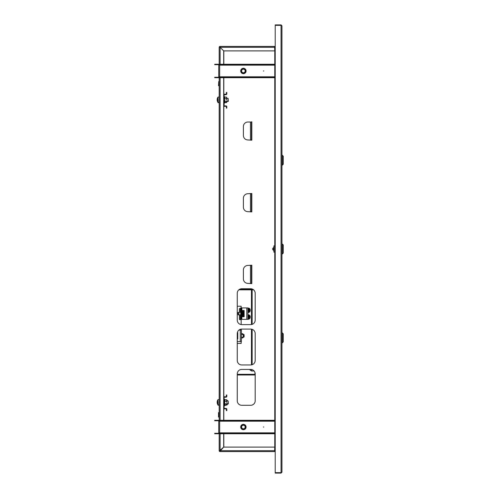 <?xml version="1.0" encoding="UTF-8"?>
<svg xmlns="http://www.w3.org/2000/svg" width="498" height="498" viewBox="0 0 498 498"><rect width="100%" height="100%" fill="white"/><g stroke="black" fill="none" stroke-linecap="round" stroke-linejoin="round"><path stroke-width="0.75" d="M281.943 25.796L281.046 24.9L281.046 472.652L275.22 472.652L275.22 25.348L281.046 25.348L281.943 25.796L281.943 472.204L281.046 472.652L281.046 473.1L281.943 472.204M275.22 450.69L274.772 450.69L274.772 420.748L219.643 420.748L219.643 421.196L218.746 421.196A0.448 0.448 0 0 0 218.298 420.748L214.713 420.748L214.713 420.3L218.298 420.3A0.896 0.896 0 0 1 219.195 421.196L219.195 76.804A0.896 0.896 0 0 1 218.298 77.7L214.713 77.7L214.713 77.252L218.298 77.252A0.448 0.448 0 0 0 218.746 76.804L219.643 76.804L219.643 77.252L274.772 77.252L274.772 64.703L219.643 64.703L219.643 65.151L218.746 65.151A0.448 0.448 0 0 0 218.298 64.703L214.713 64.703L214.713 64.254L218.298 64.254A0.896 0.896 0 0 1 219.195 65.151L219.195 47.31L220.091 47.316L220.091 46.414L275.22 46.414M274.772 64.703L274.772 47.31L275.22 47.31M219.643 77.252L219.643 77.7L274.772 77.7L274.772 420.748M281.046 473.1L275.22 473.1L275.22 472.652M274.772 446.656L274.635 450.242A0.896 0.896 0 0 0 275.22 451.082M274.772 451.138L274.772 450.715M274.772 47.285L274.772 46.862M219.332 450.69L219.195 450.69A0.896 0.896 0 0 0 220.091 451.586L220.097 450.69L219.332 450.69M250.93 139.95L251.826 140.175L251.826 121.798L250.93 122.022M250.93 283.374L251.826 283.599L251.826 265.222L250.93 265.446M250.93 211.662L251.826 211.887L251.826 193.51L250.93 193.734M237.26 400.803A4.482 4.482 0 0 0 241.742 405.285L250.699 405.285A4.482 4.482 0 0 0 255.188 400.803L255.188 373.917A4.482 4.482 0 0 0 250.699 369.429L241.742 369.429A4.482 4.482 0 0 0 237.26 373.917L237.26 400.803M237.26 360.465A4.482 4.482 0 0 0 241.742 364.947L250.699 364.947A4.482 4.482 0 0 0 255.188 360.465L255.188 333.579A4.482 4.482 0 0 0 250.699 329.091L241.742 329.091A4.482 4.482 0 0 0 237.26 333.579L237.26 360.465M237.26 320.127A4.482 4.482 0 0 0 241.742 324.609L250.699 324.609A4.482 4.482 0 0 0 255.188 320.127L255.188 293.241A4.482 4.482 0 0 0 250.699 288.753L241.742 288.753A4.482 4.482 0 0 0 237.26 293.241L237.26 320.127M223.677 433.746L223.677 447.098L219.643 450.69A0.448 0.448 0 0 0 220.091 451.138L223.683 447.104L274.635 447.104M220.091 46.551L220.091 46.414A0.896 0.896 0 0 0 219.195 47.31L220.091 47.31L220.091 46.862A0.448 0.448 0 0 0 219.643 47.31L220.091 47.316L219.643 47.31M223.814 50.896L223.814 64.254M223.814 77.7L223.814 94.657M223.814 105.912L223.814 397.192M223.814 408.447L223.814 420.3M223.814 433.746L223.814 447.104M251.465 265.222L247.88 265.446A4.482 4.482 0 0 0 243.398 269.928L243.398 278.892A4.482 4.482 0 0 0 247.88 283.374L251.465 283.599M251.465 265.446L251.465 283.374M251.465 193.51L247.88 193.734A4.482 4.482 0 0 0 243.398 198.216L243.398 207.18A4.482 4.482 0 0 0 247.88 211.662L251.465 211.887M251.465 193.734L251.465 211.662M251.465 139.95L251.465 122.022L247.88 122.022A4.482 4.482 0 0 0 243.398 126.504L243.398 135.468A4.482 4.482 0 0 0 247.88 139.95L251.465 140.175M281.046 24.9L275.22 24.9L275.22 25.348M274.772 51.344L274.635 47.758A0.896 0.896 0 0 1 275.22 46.918M263.791 427.023L263.342 427.023L263.791 427.023M240.708 427.023A2.689 2.689 0 0 1 243.398 424.333A2.689 2.689 0 0 1 246.087 427.023A2.689 2.689 0 0 1 243.398 429.712A2.689 2.689 0 0 1 240.708 427.023M219.195 450.69L219.195 432.849A0.896 0.896 0 0 1 218.298 433.746L214.713 433.746L214.713 433.297L218.298 433.297A0.448 0.448 0 0 0 218.746 432.849L219.643 432.849L219.643 433.297L274.772 433.297M218.746 432.849L218.746 421.196M274.772 433.746L219.643 433.746L219.643 433.297M274.772 420.3L219.643 420.3L219.643 420.748M263.791 70.977L263.342 70.977L263.791 70.977M240.708 70.977A2.689 2.689 0 0 1 243.398 68.288A2.689 2.689 0 0 1 246.087 70.977A2.689 2.689 0 0 1 243.398 73.667A2.689 2.689 0 0 1 240.708 70.977A2.689 2.689 0 0 0 245.028 73.113A2.689 2.689 0 0 0 245.533 69.34A2.689 2.689 0 0 0 241.767 68.836M218.746 76.804L218.746 65.151M274.772 77.7L274.772 77.252M274.772 64.254L219.643 64.254L219.643 64.703M244.356 428.853A2.067 2.067 0 0 0 245.228 426.064A2.067 2.067 0 0 0 242.439 425.192A2.067 2.067 0 0 0 241.567 427.981A2.067 2.067 0 0 0 244.356 428.853M242.252 424.844A2.465 2.465 0 0 1 245.582 425.883A2.465 2.465 0 0 1 244.543 429.208A2.465 2.465 0 0 1 241.213 428.168A2.465 2.465 0 0 1 242.252 424.844M244.586 429.288A2.552 2.552 0 0 0 245.663 425.84A2.552 2.552 0 0 0 242.209 424.763A2.552 2.552 0 0 0 241.132 428.212A2.552 2.552 0 0 0 244.586 429.288M244.649 429.407A2.689 2.689 0 0 1 241.013 428.274A2.689 2.689 0 0 1 242.146 424.645A2.689 2.689 0 0 1 246.087 427.023M242.563 425.435A1.793 1.793 0 0 0 241.81 427.857A1.793 1.793 0 0 0 244.232 428.61A1.793 1.793 0 0 0 244.985 426.195A1.793 1.793 0 0 0 242.563 425.435M242.14 69.334A2.067 2.067 0 0 0 241.754 72.229A2.067 2.067 0 0 0 244.655 72.615A2.067 2.067 0 0 0 245.041 69.72A2.067 2.067 0 0 0 242.14 69.334M244.898 72.932A2.465 2.465 0 0 1 241.437 72.471A2.465 2.465 0 0 1 241.897 69.017A2.465 2.465 0 0 1 245.358 69.477A2.465 2.465 0 0 1 244.898 72.932M241.847 68.948A2.552 2.552 0 0 0 241.368 72.527A2.552 2.552 0 0 0 244.948 73.007A2.552 2.552 0 0 0 245.427 69.421A2.552 2.552 0 0 0 241.847 68.948M244.487 72.397A1.793 1.793 0 0 0 244.823 69.888A1.793 1.793 0 0 0 242.308 69.552A1.793 1.793 0 0 0 241.972 72.067A1.793 1.793 0 0 0 244.487 72.397M275.22 451.138L274.635 451.138M275.22 451.586L220.091 451.586L220.091 451.138M274.635 46.862L275.22 46.862M274.635 46.414L274.635 47.758M274.635 50.896L223.683 50.896L220.097 47.31L223.677 50.902L223.677 64.254M274.635 450.242L274.635 451.586M220.091 46.862L220.091 46.414M223.677 77.7L223.677 420.3M218.746 414.834L218.522 417.075L218.522 412.593L218.746 414.834M218.522 412.593L218.971 412.718L218.746 416.832M218.746 81.523L218.522 85.768L218.746 81.523L218.971 84.803M273.514 249.448L273.651 247.438M282.391 253.93L283.287 253.034L283.287 244.966L282.391 244.07L282.391 253.93L281.943 253.93M273.875 245.863L274.772 245.863L273.875 245.863L273.875 252.137L274.772 252.137M273.875 247.145L273.875 250.855M282.391 155.239L282.391 165.099L283.287 164.203L283.287 156.135L281.943 155.239M282.391 332.901L282.391 342.761L283.287 341.865L283.287 333.797L281.943 332.901M226.814 402.44L226.546 401.257L224.897 401.257L224.897 399.713L226.546 399.713L226.995 400.243M225.364 404.855L227.262 404.837L227.244 403.629M227.262 403.629L227.256 404.849M226.546 401.257L227.256 400.348M227.15 400.94L226.995 400.498M227.262 400.94L227.262 400.367M224.573 405.378L225.065 405.596M224.125 402.44L224.125 407.974A0.448 0.448 0 0 0 224.573 408.422L225.918 408.422A0.896 0.896 0 0 1 226.814 409.319L226.814 410.663L226.366 410.663L226.366 409.319A0.448 0.448 0 0 0 225.918 408.87L224.573 408.87A0.896 0.896 0 0 1 223.677 407.974M223.677 397.665A0.896 0.896 0 0 1 224.573 396.769L225.918 396.769A0.448 0.448 0 0 0 226.366 396.321L226.366 394.976L226.814 394.976L226.814 396.321A0.896 0.896 0 0 1 225.918 397.217L224.573 397.217A0.448 0.448 0 0 0 224.125 397.665L224.125 401.251L223.677 401.251M223.677 404.388L224.125 404.388L224.125 401.251M219.195 405.285L218.087 404.967M228.296 403.922L228.159 401.251M225.239 405.142L226.546 405.142L226.814 404.712L226.546 405.142M217.365 403.704A4.47 4.277 -0 0 1 217.271 403.38A4.482 4.482 0 0 0 217.956 404.874L217.956 399.695A4.482 4.482 0 0 0 217.271 401.189A4.47 4.277 180 0 0 217.184 401.618L217.184 401.805A4.47 4.277 -0 0 1 217.365 401.052A4.432 1.152 27.5 0 1 217.365 400.865A4.47 4.277 180 0 0 217.271 401.189M228.159 400.996L228.159 403.629L226.814 403.629M217.184 401.805L217.184 402.154A4.47 1.295 180 0 0 217.365 402.384A4.432 3.797 120.2 0 0 217.352 402.689A4.432 3.797 120.2 0 0 217.365 402.988A4.47 1.295 0 0 1 217.184 402.764L217.184 402.95A4.47 4.277 -0 0 0 217.271 403.38M217.271 402.284A4.47 1.295 0 0 0 217.184 402.415L217.246 402.764M224.747 399.633L224.617 405.297L224.729 399.583M224.897 404.855L226.546 404.855L226.546 403.828L224.897 403.828L224.729 404.986M226.546 404.855L226.546 403.828M224.729 401.207L224.729 403.909M226.814 402.546L226.546 399.713M226.814 400.485L226.658 399.844M226.658 404.725L226.814 404.345M224.729 101.829L224.617 103.08L224.125 102.993M224.897 101.741L224.897 102.607L226.546 102.607L226.546 101.741M226.546 102.607L226.814 102.177M219.195 102.75L218.087 102.432M228.296 101.387L228.159 98.716M223.677 101.094L224.125 101.094L224.125 105.439A0.448 0.448 0 0 0 224.573 105.887L225.918 105.887A0.896 0.896 0 0 1 226.814 106.784L226.814 108.128L226.366 108.128L226.366 106.784A0.448 0.448 0 0 0 225.918 106.335L224.573 106.335A0.896 0.896 0 0 1 223.677 105.439M223.677 95.13A0.896 0.896 0 0 1 224.573 94.234L225.918 94.234A0.448 0.448 0 0 0 226.366 93.786L226.366 92.441L226.814 92.441L226.814 93.786A0.896 0.896 0 0 1 225.918 94.682L224.573 94.682A0.448 0.448 0 0 0 224.125 95.13L224.125 98.716L223.677 98.716M223.677 101.853L224.125 101.853L224.125 99.905M217.365 101.169A4.47 4.277 -0 0 1 217.271 100.845A4.482 4.482 0 0 0 217.956 102.339L217.956 97.16A4.482 4.482 0 0 0 217.271 98.654A4.47 4.277 180 0 0 217.184 99.083L217.184 99.27A4.47 4.277 -0 0 1 217.365 98.517A4.432 1.152 27.5 0 1 217.365 98.33A4.47 4.277 180 0 0 217.271 98.654M228.159 98.461L228.159 101.094L226.814 101.094M217.184 99.27L217.184 99.619A4.47 1.295 180 0 0 217.365 99.849A4.432 3.797 120.2 0 0 217.352 100.154A4.432 3.797 120.2 0 0 217.365 100.453A4.47 1.295 0 0 1 217.184 100.229L217.184 100.415A4.47 4.277 -0 0 0 217.271 100.845M217.271 99.749A4.47 1.295 0 0 0 217.184 99.88L217.246 100.229M224.747 97.098L224.617 102.762L224.729 97.048L226.546 97.178L226.814 97.689M224.897 102.32L226.546 102.32L226.546 101.293L224.897 101.293L224.729 102.451M226.546 102.32L226.546 101.293M224.729 97.048L224.897 98.722L226.546 98.722L226.814 100.011L226.546 97.178M224.729 98.672L224.729 101.374M226.546 98.722L226.658 97.309M226.658 102.19L226.814 101.81M237.26 374.315L254.515 374.315A0.448 0.448 0 0 0 254.964 373.867L254.964 372.516M237.26 374.988L254.515 374.988A1.121 1.121 0 0 0 255.188 374.764M239.88 289.157L251.465 289.157M252.137 289.157L252.561 289.157M238.828 289.83L251.465 289.83M252.137 289.83L253.613 289.83M240.746 308.474L239.812 308.474A0.448 0.448 0 0 0 239.364 308.922L239.364 312.308M237.26 306.233L241.156 306.233L241.156 307.913M241.156 341.528L241.156 343.433L237.26 343.433M241.156 329.134L241.156 329.987L239.812 329.987A0.448 0.448 0 0 0 239.513 330.099M239.364 314.954L239.364 319.23A0.448 0.448 0 0 0 239.812 319.679L241.156 319.679L241.156 324.572M240.26 308.474L240.26 312.308M240.26 314.954L240.26 319.679M237.26 338.951L237.758 338.951L237.758 332.676L237.347 332.676M244.145 313.155L244.145 310.491L241.904 310.491L241.904 316.765L244.145 316.765L244.145 314.107M242.576 310.491L242.576 316.765M246.796 307.913L240.746 307.913L240.746 319.343L247.917 319.343L247.917 307.913L246.796 307.913L246.796 319.343M241.418 319.343L241.418 307.913M237.26 341.528L241.418 341.528L241.418 330.099L238.909 330.099M244.113 336.847L244.113 334.787M243.217 334.494L243.995 334.569L243.995 337.059L243.217 337.14L243.217 334.494L241.418 334.494M238.044 312.719L238.169 314.873L240.746 314.954M238.044 312.52L238.94 312.308L238.94 314.954M237.484 335.627L237.54 335.795A2.907 1.612 0 0 0 237.428 335.515A2.882 2.141 -41.9 0 0 237.434 335.322A2.882 2.141 -41.9 0 0 237.428 335.129A2.907 1.612 180 0 1 237.54 335.409L237.54 335.366A2.913 2.913 0 0 0 237.26 334.494M237.428 334.949A2.907 2.415 180 0 1 237.54 335.366M237.54 335.795L237.54 336.013A2.907 2.415 180 0 1 237.428 336.43A2.882 1.432 -149.1 0 1 237.428 336.685A2.907 2.415 0 0 0 237.54 336.268L237.496 336.225M237.26 337.14A2.913 2.913 0 0 0 237.54 336.268L237.484 336.262M244.045 313.491L244.151 313.217A2.907 2.888 180 0 0 244.039 312.719L244.045 312.732A2.913 2.913 0 0 0 243.622 311.904L243.622 315.346A2.913 2.913 0 0 0 244.045 314.531L244.039 314.493A2.907 2.888 180 0 0 244.151 313.995L244.151 314.039A2.907 2.888 0 0 1 244.039 314.537L244.045 314.531M243.491 315.415L243.491 311.835L242.8 311.835L242.8 315.421L243.622 315.359M244.045 313.628A2.882 2.565 -101.9 0 1 244.045 313.721A2.882 2.565 -101.9 0 1 244.045 313.771A2.882 2.565 -78.1 0 0 244.045 313.535A2.882 2.565 -78.1 0 0 244.039 313.304L244.039 313.36M248.851 315.197L249.672 315.265L249.672 318.72A2.913 2.913 0 0 0 250.201 317.444A2.907 2.397 0 0 1 250.089 317.855M250.201 317.444L250.201 317.4A2.907 1.643 0 0 1 250.089 317.687A2.882 2.129 -138.6 0 0 250.096 317.5A2.882 2.129 -138.6 0 0 250.089 317.307A2.907 1.643 180 0 0 250.201 317.021L250.201 316.803A2.907 2.397 0 0 0 250.089 316.392A2.882 1.457 -31.2 0 0 250.089 316.13A2.907 2.397 180 0 1 250.201 316.541L250.201 316.541A2.913 2.913 0 0 0 249.672 315.265M250.152 317.4A2.907 2.397 180 0 0 250.201 317.182L250.201 317.021M248.851 308.474L249.672 308.542L249.672 311.966M250.096 311.144A2.882 0.473 -153.1 0 1 250.089 311.175A2.882 0.473 -153.1 0 1 250.089 311.188A2.907 2.857 -0 0 0 250.201 310.696L250.201 310.422A2.907 0.535 -0 0 0 250.096 310.335M250.201 309.93L250.201 309.843A2.907 2.857 180 0 0 250.089 309.351A2.882 0.473 -26.9 0 0 250.089 309.351A2.882 0.473 -26.9 0 1 250.096 309.389A2.882 0.473 -26.9 0 1 250.089 309.439A2.907 2.857 -0 0 1 250.201 309.93L250.201 310.111A2.907 0.535 180 0 1 250.089 310.204A2.882 2.534 -110.3 0 1 250.089 310.659A2.907 0.535 -0 0 0 250.201 310.565L250.096 310.565M248.402 314.923L248.851 314.748L248.851 319.23L248.402 319.23L248.402 314.923M248.402 308.2L248.851 308.025L248.851 312.507L248.402 312.507L248.402 308.2M242.352 337.14L242.352 338.055L241.904 338.055L241.904 337.14M241.904 334.494L241.904 333.573L242.352 333.573L242.352 334.494M242.352 334.021L243.173 334.09L243.173 334.494M243.173 337.14L243.173 337.544A2.913 2.913 0 0 0 243.429 337.115M252.137 288.989L252.137 324.379M252.137 329.327L252.137 364.717M251.465 122.645L251.826 122.645M251.465 288.821L251.465 324.547M251.465 329.159L251.465 364.885M251.664 369.535L251.664 370.998L254.111 370.998M274.759 47.31L220.097 47.31L220.091 64.254M220.091 433.746L220.091 450.69L274.759 450.69M250.482 265.446L250.482 283.374M250.482 193.734L250.482 211.662M250.482 122.022L250.482 139.95M274.772 432.849L219.643 432.849L219.643 421.196L274.772 421.196M274.772 76.804L219.643 76.804L219.643 65.151L274.772 65.151M220.091 420.3L220.091 77.7M219.195 412.63L219.195 417.038M219.195 81.323L218.971 85.637M225.065 404.855L225.065 405.615L225.301 404.961M218.286 405.285L218.286 404.974M219.195 404.974L218.155 404.974L217.956 399.695M224.125 102.675L224.617 103.08M218.286 102.75L218.286 102.439M219.195 102.439L218.155 102.439L217.956 97.16M243.36 310.491L243.36 311.835M243.36 315.421L243.36 316.765M241.866 319.343L241.866 315.545M241.866 311.717L241.866 307.913M240.297 330.099L240.297 341.528M241.549 311.673L241.418 315.452L241.767 315.589L241.904 311.81L241.549 311.673M248.048 318.95L248.265 315.035L247.917 318.813M247.917 308.449L248.048 312.227L248.402 312.09M248.048 308.312L248.265 312.227M240.609 312.308L240.746 311.81M240.397 312.308L240.26 311.81M240.609 314.954L240.609 315.589L240.397 314.954M242.576 314.524L242.8 312.644M249.542 315.197L249.672 318.72M249.542 308.474L249.672 311.997A2.913 2.913 0 0 0 250.089 311.175M241.549 337.14L241.418 337.638M241.767 337.14L241.904 337.638M241.549 334.494L241.549 333.859L241.767 334.494M243.043 334.021L243.043 334.494M243.043 337.14L243.173 337.544M273.514 250.357C272.344 249.454 272.344 248.546 273.514 247.643M281.943 244.07L282.391 244.07M281.943 165.099L282.391 165.099M281.943 342.761L282.391 342.761M225.065 399.583L224.573 399.67M228.296 403.94L227.262 403.94M217.564 404.208A4.482 4.482 0 0 0 218.087 405.185M224.617 405.615L224.125 405.528M219.195 399.595L218.155 399.595M228.159 400.94L226.814 400.94M224.125 403.629L223.677 403.629M224.617 405.297L224.125 405.21M224.617 399.272L224.125 399.359M228.296 101.405L226.814 101.405M217.564 101.673A4.482 4.482 0 0 0 218.087 102.65M219.195 97.06L218.155 97.06M228.159 98.405L226.814 98.405M224.617 96.737L224.125 96.824M244.145 313.447L244.145 313.815M243.217 337.14L241.418 337.14M238.94 312.308L240.746 312.308M248.851 318.782L249.542 318.782M250.089 309.364A2.913 2.913 0 0 0 249.672 308.542M248.851 312.059L249.542 312.059M243.429 334.513A2.913 2.913 0 0 0 243.173 334.09M242.352 337.607L243.043 337.607M251.085 369.448L250.008 370.058L251.664 370.998"/></g></svg>
